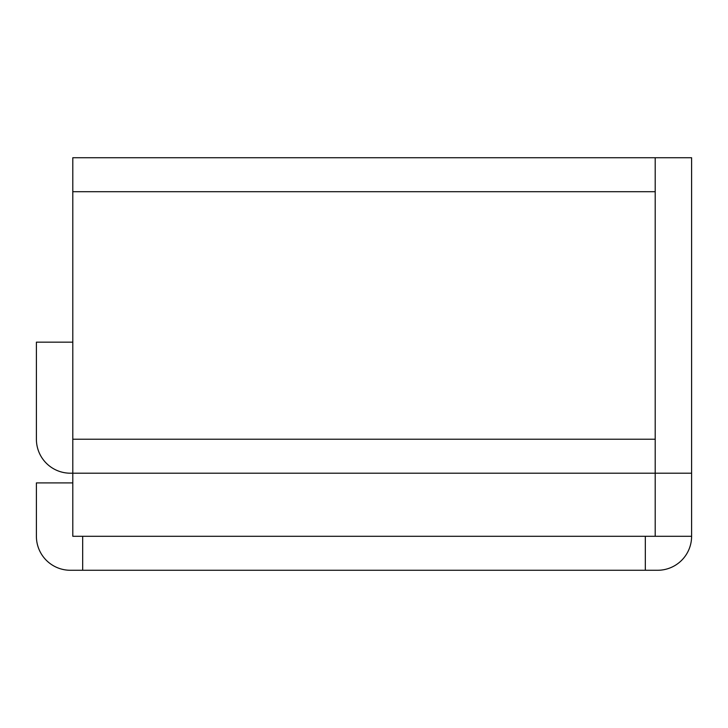 <?xml version="1.0" encoding="UTF-8"?>
<svg xmlns="http://www.w3.org/2000/svg" width="728" height="728" viewBox="0 0 728 728"><rect width="100%" height="100%" fill="white"/><g stroke="black" fill="none" stroke-linecap="round" stroke-linejoin="round"><path stroke-width="1.09" d="M72.8 342.16L36.4 342.16L36.4 439.23A33.97 33.97 0 0 0 70.37 473.2L72.8 473.2L72.8 536.29L82.674 536.29L82.674 570.27L70.37 570.27A33.97 33.97 0 0 1 36.4 536.29L36.4 482.91L72.8 482.91M82.674 570.27L657.63 570.27A33.97 33.97 0 0 0 691.6 536.29L655.2 536.29L655.2 473.2L72.8 473.2L72.8 439.23L655.2 439.23L655.2 473.2L691.6 473.2L691.6 157.73L72.8 157.73L72.8 439.23M82.674 536.29L645.327 536.29L645.327 570.27M645.327 536.29L655.2 536.29M691.6 536.29L691.6 473.2M72.8 191.71L655.2 191.71L655.2 439.23M655.2 191.71L655.2 157.73"/></g></svg>
